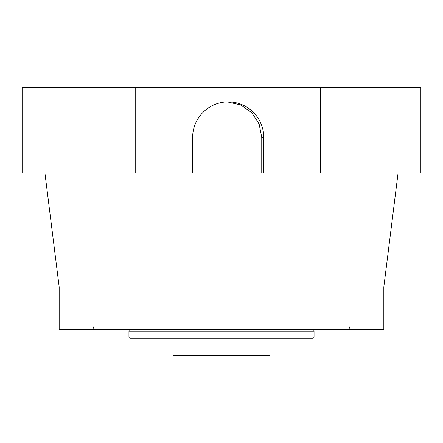 <?xml version="1.0" encoding="UTF-8"?>
<svg xmlns="http://www.w3.org/2000/svg" width="443" height="443" viewBox="0 0 443 443"><rect width="100%" height="100%" fill="white"/><g stroke="black" fill="none" stroke-linecap="round" stroke-linejoin="round"><path stroke-width="0.66" d="M383.826 287.003L59.174 287.003L59.174 329.719L383.826 329.719L383.826 287.003L398.069 173.086M262.649 173.086L192.639 173.086L192.639 137.491A35.601 35.573 90 0 1 228.211 101.89A35.601 35.573 90 0 1 263.784 137.491L261.752 137.491L261.752 173.086M59.174 287.003L44.931 173.086M173.086 338.264L173.086 355.347L269.914 355.347L269.914 338.264M227.287 101.901L240.621 104.886L251.751 112.644L259.138 124.023L261.752 137.491M320.688 87.653L420.85 87.653L420.85 173.086L320.688 173.086L320.688 87.653L135.735 87.653L135.735 173.086L22.15 173.086L22.15 87.653L135.735 87.653M135.735 173.086L192.639 173.086M263.784 137.491L263.784 173.086L320.688 173.086M128.946 331.142L128.946 336.841A1.423 1.423 0 0 0 130.369 338.264L312.631 338.264A1.423 1.423 0 0 0 314.054 336.841L314.054 331.142L128.946 331.142A1.423 1.423 0 0 1 130.369 329.719M312.631 329.719A1.423 1.423 0 0 1 314.054 331.142M128.946 336.841L314.054 336.841M93.346 326.873C93.501 328.584 94.448 329.537 96.192 329.719M349.654 326.873C349.499 328.584 348.552 329.537 346.808 329.719"/></g></svg>
